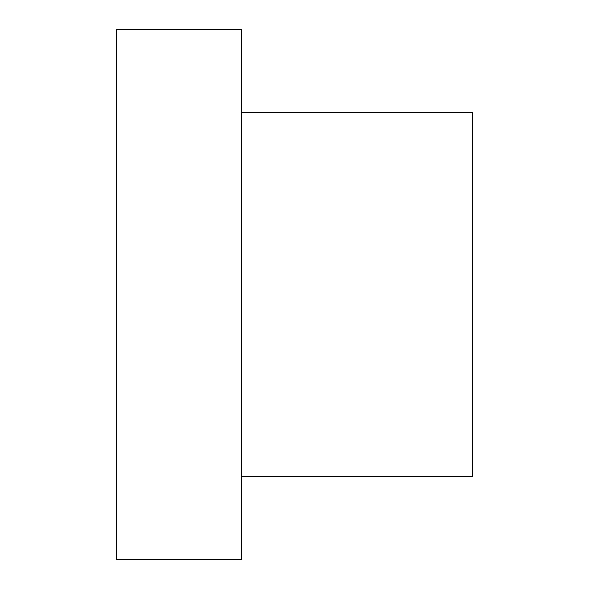 <?xml version="1.0" encoding="UTF-8"?>
<svg xmlns="http://www.w3.org/2000/svg" width="589" height="589" viewBox="0 0 589 589"><rect width="100%" height="100%" fill="white"/><g stroke="black" fill="none" stroke-linecap="round" stroke-linejoin="round"><path stroke-width="0.88" d="M116.541 559.55L116.541 29.45L241.49 29.45L241.49 559.55L116.541 559.55M241.49 112.749L472.459 112.749L472.459 476.251L241.49 476.251"/></g></svg>
